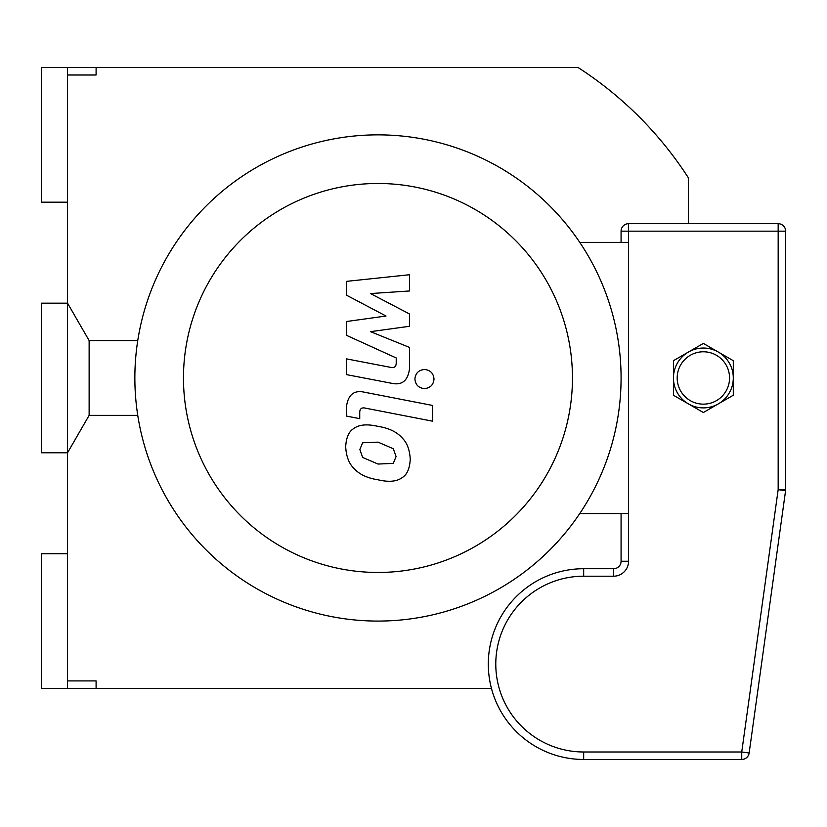 <?xml version="1.0" encoding="UTF-8"?>
<svg xmlns="http://www.w3.org/2000/svg" width="827" height="827" viewBox="0 0 827 827"><rect width="100%" height="100%" fill="white"/><g stroke="black" fill="none" stroke-linecap="round" stroke-linejoin="round"><path stroke-width="1.24" d="M67.535 680.921L96.097 680.921L96.097 688.405L41.35 688.405L41.35 553.759L67.535 553.759L67.535 688.405M67.535 553.759L67.535 202.181L41.35 202.181L41.35 67.535L67.535 67.535L67.535 75.009L96.097 75.009L96.097 67.535L578.083 67.535A369.349 369.349 0 0 1 688.405 177.857L688.405 223.683M67.535 67.535L96.097 67.535M491.455 688.405L96.097 688.405M67.535 75.009L67.535 202.181M377.97 621.077A243.117 243.117 0 0 0 588.514 256.411A243.117 243.117 0 0 0 167.426 256.411A243.117 243.117 0 0 0 377.97 621.077L377.97 621.077M377.97 572.46A194.49 194.49 0 0 0 546.399 280.725A194.49 194.49 0 0 0 209.531 280.725A194.49 194.49 0 0 0 377.97 572.46M579.768 513.546L628.561 513.546M579.768 242.383L628.561 242.383M346.41 295.136L386.023 316.028L346.41 321.538L346.41 335.297L396.216 357.957L396.216 362.857C396.216 366.702 394.324 368.201 390.54 367.343L346.368 358.856L346.368 374.6L391.584 383.273C402.087 385.609 408.083 380.616 409.561 368.294L409.53 347.423L370.517 331.668L409.53 326.283L409.53 313.981L370.517 293.564L409.53 290.97L409.53 274.729L346.41 281.376L346.41 295.136M393.29 463.389L396.081 456.535L393.29 448.73L378.032 442.135L362.639 442.776L359.859 449.506L362.639 457.434L378.032 464.05L393.29 463.389M402.501 438.289C397.063 432.014 388.907 428.045 378.032 426.391C367.043 423.796 358.846 424.582 353.439 428.758C348.798 431.632 346.213 437.628 345.686 446.745C346.213 456.111 348.798 463.151 353.439 467.875C358.846 474.15 367.043 478.12 378.032 479.794C388.907 482.368 397.063 481.572 402.501 477.406C407.142 474.491 409.727 468.454 410.254 459.295C409.727 449.971 407.142 442.972 402.501 438.289M432.666 405.468L364.459 392.215C353.966 389.827 347.95 394.799 346.41 407.111L346.41 416.074L359.735 418.658L359.735 412.611C359.755 408.755 361.657 407.266 365.431 408.145L432.666 421.212L432.666 405.468M414.906 379.035C415.454 384.855 418.638 388.039 424.458 388.587C430.278 388.039 433.472 384.855 434.01 379.035C433.472 373.215 430.278 370.031 424.458 369.493C418.638 370.031 415.454 373.215 414.906 379.035M673.447 377.97A29.917 29.917 0 0 0 718.322 403.886A29.917 29.917 0 0 0 718.322 352.054A29.917 29.917 0 0 0 673.447 377.97L673.447 360.696L688.405 352.054L703.363 343.422L718.322 352.054A29.917 29.917 0 0 1 733.291 377.97L733.291 395.244L703.363 412.518L673.447 395.244L673.447 377.97M718.322 352.054L733.291 360.696L733.291 377.97M621.077 513.546L621.077 561.233A7.484 7.484 0 0 1 613.603 568.718A7.484 7.484 0 0 0 621.077 561.233L628.561 561.233L628.561 223.683A7.484 7.484 0 0 0 621.077 231.167L621.077 242.383M785.65 489.656L778.166 489.656L785.578 490.69A7.484 7.484 0 0 0 785.65 489.656L785.65 231.167A7.484 7.484 0 0 0 778.166 223.683L628.561 223.683M749.148 753.015L741.736 751.991L741.736 759.465A7.484 7.484 0 0 0 749.148 753.015L785.578 490.69M583.676 568.718L583.676 576.202L613.603 576.202L613.603 568.718L583.676 568.718A95.374 95.374 0 0 0 488.302 664.091A95.374 95.374 0 0 0 583.676 759.465L741.736 759.465M89.13 415.371L89.13 340.569L67.535 303.168L41.35 303.168L41.35 452.772L67.535 452.772L89.13 415.371L137.747 415.371M677.189 377.97A26.185 26.185 0 0 1 716.461 355.29A26.185 26.185 0 0 1 716.461 400.64A26.185 26.185 0 0 1 677.189 377.97M613.603 576.202A14.958 14.958 0 0 0 628.561 561.233M778.166 223.683L778.166 231.167L785.65 231.167M621.077 231.167L778.166 231.167L778.166 489.656L741.736 751.991L583.676 751.991A87.9 87.9 0 0 1 495.786 664.091A87.9 87.9 0 0 1 583.676 576.202M583.676 759.465L583.676 751.991M137.747 340.569L89.13 340.569"/></g></svg>
